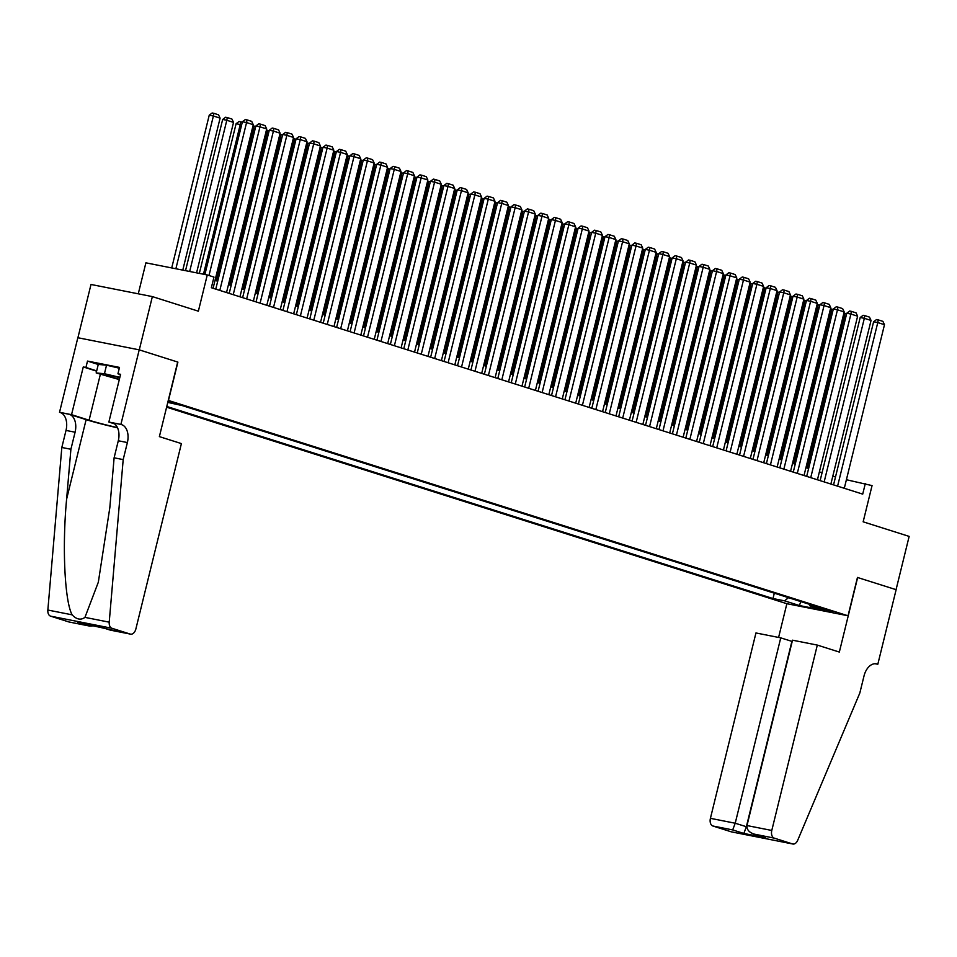 <?xml version="1.0" encoding="UTF-8"?>
<svg xmlns="http://www.w3.org/2000/svg" width="957" height="957" viewBox="0 0 957 957"><rect width="100%" height="100%" fill="white"/><g stroke="black" fill="none" stroke-linecap="round" stroke-linejoin="round"><path stroke-width="1.44" d="M833.14 611.559L821.01 608.831L833.14 611.559M166.602 407.18L786.666 603.652L848.034 615.782L168.265 400.409M77.912 337.737L90.999 284.468L152.366 296.598L198.362 311.181L207.262 274.958L145.895 262.828L138.275 293.811M857.651 577.49L839.337 652.064L817.314 645.09L771.785 830.461A6.591 4.211 101.2 0 0 774.237 838.129L792.575 843.942A6.591 4.211 101.2 0 0 792.863 844.014A6.591 4.211 101.2 0 0 797.683 840.318L859.829 693.012L864.015 675.965A15.384 9.821 -78.8 0 1 876.397 663.847A15.384 9.821 -78.8 0 1 877.079 664.026L877.82 664.254L896.135 589.679L857.448 577.454L896.063 589.656L909.15 536.399L863.154 521.816L872.054 485.594L846.407 479.732M96.621 371.172L83.271 366.938L85.927 367.464L87.506 361.076L119.505 367.404L117.938 373.792L120.594 374.319L108.871 422.049L120.893 424.418L139.22 349.843L177.894 362.105L139.279 349.867L152.366 296.598M207.262 274.958L213.973 277.075L211.353 287.734L862.712 494.123L865.331 483.464M167.882 401.976L177.858 404.081L168.097 401.091M809.06 604.202L809.813 605.829L821.417 608.114L182.153 405.565L167.774 402.395M809.813 605.829L824.587 610.506L799.37 605.518L784.596 600.84L772.993 598.544L166.781 406.462M177.894 362.105L168.468 400.457M857.46 577.43L848.034 615.782M835.497 476.981L832.817 476.131M822.063 472.722L819.383 471.873M808.641 468.475L805.95 467.614M795.207 464.217L792.528 463.367M781.773 459.958L779.094 459.109M768.351 455.699L765.66 454.85M754.917 451.453L752.238 450.603M741.484 447.194L738.804 446.345M728.05 442.935L725.37 442.086M714.628 438.677L711.948 437.827M701.194 434.43L698.514 433.581M687.76 430.172L685.08 429.322M674.338 425.913L671.658 425.064M660.904 421.654L658.225 420.805M647.47 417.408L644.791 416.558M634.048 413.149L631.369 412.3M620.614 408.89L617.935 408.041M607.181 404.644L604.501 403.794M593.759 400.385L591.079 399.536M580.325 396.126L577.645 395.277M566.891 391.868L564.211 391.018M553.469 387.621L550.777 386.772M540.035 383.362L537.356 382.513M526.601 379.104L523.922 378.254M513.179 374.845L510.488 373.996M499.745 370.598L497.066 369.749M486.312 366.34L483.632 365.49M472.89 362.081L470.198 361.232M459.456 357.834L456.776 356.985M446.022 353.576L443.342 352.726M432.588 349.317L429.908 348.468M419.166 345.058L416.486 344.209M405.732 340.812L403.053 339.962M392.298 336.553L389.619 335.704M378.876 332.294L376.197 331.445M365.442 328.036L362.763 327.186M352.009 323.789L349.329 322.94M338.587 319.53L335.907 318.681M325.153 315.272L322.473 314.422M311.719 311.013L309.039 310.164M298.297 306.766L295.617 305.917M284.863 302.508L282.183 301.658M271.429 298.249L268.75 297.4M258.007 294.002L255.316 293.153M244.573 289.744L241.894 288.894M231.139 285.485L228.46 284.636M217.718 281.226L215.026 280.377M774.309 593.184L772.993 598.544M784.596 600.84L788.436 597.67M799.37 605.518L800.853 601.606M208.997 275.496L246.559 122.568L242.408 121.742L204.894 274.48M213.088 288.284L253.27 124.697L246.559 122.568L247.002 119.876L251.703 121.36L253.27 124.697M242.408 121.742L245.339 119.541L247.002 119.876M175.873 268.75L213.387 116.012L220.098 118.142L182.775 270.113M209.236 115.187L212.167 112.986L213.83 113.321L213.387 116.012L209.236 115.187L171.722 267.924M213.83 113.321L218.531 114.804L220.098 118.142M119.757 377.704A14.283 0.79 -166.2 0 0 105.15 374.845A14.283 0.79 -166.2 0 0 105.234 375.084A14.283 0.79 -166.2 0 0 119.386 379.235M119.302 379.582L96.179 372.955L98.272 364.426L106.538 365.191L119.314 368.206M96.179 372.955L104.445 373.72L119.852 377.345M106.538 365.191L104.445 373.72M177.691 362.033L159.376 436.619L181.399 443.593L135.87 628.964A6.591 4.211 101.2 0 1 130.559 634.156A6.591 4.211 101.2 0 1 130.272 634.084L111.933 628.271L50.565 616.141A6.591 4.211 -78.8 0 1 47.85 610.04L61.822 447.469L66.009 430.423A15.384 9.821 101.2 0 0 60.267 412.527L59.525 412.3L77.84 337.725L139.22 349.843M61.822 447.469L70.902 449.264L66.619 499.111C62.085 546.674 64.681 601.319 72.122 614.837C76.56 619.514 80.831 620.363 84.946 617.373L98.332 582.191L109.828 507.653L114.11 457.805L118.297 440.758A15.384 9.821 101.2 0 0 112.555 422.862L120.893 424.418M114.11 457.805L123.19 459.599L127.377 442.553A15.384 9.821 101.2 0 0 121.635 424.657M66.619 499.111L86.13 419.645L69.347 414.321A15.384 9.821 101.2 0 1 75.089 432.217L70.902 449.264M69.49 622.074A6.591 4.211 -78.8 0 1 69.191 622.026A6.591 4.211 -78.8 0 1 68.904 621.954L50.565 616.141M84.946 617.373L109.218 622.17L123.19 459.599M59.525 412.3L71.548 414.668L89.085 420.219A24.726 1.364 -166.2 0 0 117.436 427.564M83.271 366.938L71.548 414.668M86.13 419.645A28.626 1.579 -166.2 0 0 117.555 427.827M114.433 423.807L108.871 422.049M109.218 622.17A6.591 4.211 101.2 0 0 111.933 628.271M85.927 367.464L96.693 370.873M120.522 374.606L117.938 373.792M87.506 361.076L98.26 364.485M68.904 621.954L89.372 626.022L94.982 625.794M88.726 625.866L78.869 622.6M77.577 622.337L99.181 626.608M99.301 626.632L110.306 630.125M792.205 641.453L780.745 637.864L755.946 632.96L710.417 818.331L735.215 823.235L746.855 826.86M780.745 637.864L735.215 823.235L732.691 829.922L712.869 825.999L731.208 831.812L792.575 843.942M877.82 664.254L875.141 663.727M786.869 603.7L778.591 637.434M817.314 645.09L792.516 640.185L746.986 825.556L771.785 830.461M712.869 825.999A6.591 4.211 -78.8 0 1 710.417 818.331M791.894 641.393L746.352 826.764L743.84 833.451L732.691 829.922M774.237 838.129L753.649 833.99L764.045 837.267M764.799 837.531L754.415 834.217C749.092 832.446 746.616 829.563 746.986 825.556M219.811 290.414L259.981 126.826L255.842 126.001L215.768 289.134M226.522 292.543L266.704 128.956L259.981 126.826L260.436 124.123L265.125 125.618L266.704 128.956M255.842 126.001L258.773 123.8L260.436 124.123M233.233 294.66L273.415 131.073L269.276 130.26L229.202 293.392M239.956 296.79L280.126 133.202L273.415 131.073L273.858 128.382L278.559 129.865L280.126 133.202M269.276 130.26L272.207 128.059L273.858 128.382M246.667 298.919L286.849 135.332L282.698 134.518L242.635 297.639M253.378 301.048L293.56 137.461L286.849 135.332L287.291 132.64L291.993 134.124L293.56 137.461M282.698 134.518L285.629 132.305L287.291 132.64M260.101 303.178L300.271 139.59L296.132 138.765L256.057 301.898M266.812 305.307L306.994 141.72L300.271 139.59L300.725 136.887L305.427 138.382L306.994 141.72M296.132 138.765L299.062 136.564L300.725 136.887M189.677 271.477L226.809 120.271L233.532 122.4L196.58 272.841M222.67 119.446L225.601 117.244L227.264 117.567L226.809 120.271L222.67 119.446L185.526 270.664M227.264 117.567L231.953 119.063L233.532 122.4M203.482 274.204L240.243 124.518L236.104 123.704L199.331 273.391M241.619 124.96L240.243 124.518L240.685 121.826L242.265 122.329M236.104 123.704L239.035 121.503L240.685 121.826M216.33 280.796L253.677 128.776L252.337 128.513M255.052 129.219L253.677 128.776L254.119 126.085L255.698 126.587M252.983 125.857L254.119 126.085M229.764 285.054L267.111 133.035L265.759 132.772M268.486 133.466L267.111 133.035L267.553 130.331L269.132 130.834M266.417 130.116L267.553 130.331M273.523 307.436L313.705 143.849L309.566 143.024L269.491 306.156M280.245 309.566L320.428 145.966L313.705 143.849L314.147 141.146L318.848 142.641L320.428 145.966M309.566 143.024L312.496 140.823L314.147 141.146M243.198 289.301L280.533 137.294L279.193 137.018M281.908 137.724L280.533 137.294L280.975 134.59L282.554 135.093M279.851 134.363L280.975 134.59M286.956 311.683L327.138 148.096L322.988 147.282L282.925 310.415M293.667 313.812L333.849 150.225L327.138 148.096L327.581 145.404L332.282 146.888L333.849 150.225M322.988 147.282L325.918 145.081L327.581 145.404M256.632 293.56L293.966 141.54L292.627 141.277M295.342 141.983L293.966 141.54L294.409 138.849L295.988 139.351M293.273 138.621L294.409 138.849M300.39 315.942L340.572 152.354L336.421 151.541L296.347 314.662M307.101 318.071L347.283 154.484L340.572 152.354L341.015 149.663L345.716 151.146L347.283 154.484M336.421 151.541L339.352 149.328L341.015 149.663M270.053 297.818L307.4 145.799L306.049 145.536M308.776 146.242L307.4 145.799L307.843 143.107L309.422 143.598M306.707 142.88L307.843 143.107M313.812 320.2L353.994 156.613L349.855 155.788L309.781 318.92M320.535 322.33L360.717 158.742L353.994 156.613L354.437 153.91L359.138 155.405L360.717 158.742M349.855 155.788L352.786 153.587L354.437 153.91M283.487 302.077L320.822 150.058L319.482 149.794M322.198 150.488L320.822 150.058L321.265 147.354L322.844 147.857M320.14 147.139L321.265 147.354M327.246 324.459L367.428 160.872L363.277 160.046L323.215 323.179M333.957 326.576L374.139 162.989L367.428 160.872L367.871 158.168L372.572 159.663L374.139 162.989M363.277 160.046L366.208 157.845L367.871 158.168M296.921 306.324L334.256 154.316L332.916 154.041M335.632 154.747L334.256 154.316L334.699 151.613L336.278 152.115M333.562 151.385L334.699 151.613M340.68 328.706L380.862 165.118L376.711 164.305L336.637 327.426M347.391 330.835L387.573 167.248L380.862 165.118L381.305 162.427L386.006 163.91L387.573 167.248M376.711 164.305L379.642 162.092L381.305 162.427M310.343 310.582L347.69 158.563L346.338 158.3M349.066 159.006L347.69 158.563L348.133 155.871L349.712 156.374M346.996 155.644L348.133 155.871M354.102 332.964L394.284 169.377L390.145 168.552L350.071 331.684M360.825 335.094L401.007 171.506L394.284 169.377L394.727 166.685L399.428 168.169L401.007 171.506M390.145 168.552L393.076 166.351L394.727 166.685M323.777 314.841L361.112 162.822L359.772 162.558M362.488 163.252L361.112 162.822L361.555 160.13L363.134 160.62M360.43 159.903L361.555 160.13M367.536 337.223L407.718 173.636L403.567 172.81L363.504 335.943M374.247 339.352L414.429 175.765L407.718 173.636L408.161 170.932L412.862 172.427L414.429 175.765M403.567 172.81L406.498 170.609L408.161 170.932M337.211 319.088L374.546 167.08L373.206 166.817M375.922 167.511L374.546 167.08L374.988 164.377L376.568 164.879M373.852 164.161L374.988 164.377M380.97 341.47L421.152 177.882L417.001 177.069L376.938 340.202M387.681 343.599L427.863 180.012L421.152 177.882L421.594 175.191L426.296 176.686L427.863 180.012M417.001 177.069L419.932 174.868L421.594 175.191M350.633 323.346L387.98 171.327L386.64 171.064M389.355 171.77L387.98 171.327L388.422 168.635L390.001 169.138M387.286 168.408L388.422 168.635M394.392 345.728L434.574 182.141L430.435 181.328L390.36 344.448M401.115 347.858L441.297 184.27L434.574 182.141L435.016 179.449L439.718 180.933L441.297 184.27M430.435 181.328L433.365 179.115L435.016 179.449M364.067 327.605L401.402 175.586L400.062 175.322M402.777 176.028L401.402 175.586L401.844 172.894L403.423 173.396M400.72 172.667L401.844 172.894M407.826 349.987L448.008 186.4L443.857 185.574L403.794 348.707M414.537 352.116L454.719 188.529L448.008 186.4L448.45 183.696L453.151 185.191L454.719 188.529M443.857 185.574L446.787 183.373L448.45 183.696M377.501 331.864L414.836 179.844L413.496 179.581M416.211 180.275L414.836 179.844L415.278 177.141L416.857 177.643M414.142 176.925L415.278 177.141M421.259 354.246L461.441 190.658L457.29 189.833L417.228 352.966M427.97 356.375L468.152 192.776L461.441 190.658L461.884 187.955L466.585 189.45L468.152 192.776M457.29 189.833L460.221 187.632L461.884 187.955M390.923 336.11L428.269 184.103L426.93 183.828M429.645 184.534L428.269 184.103L428.712 181.399L430.291 181.902M427.576 181.184L428.712 181.399M434.681 358.492L474.863 194.905L470.724 194.092L430.65 357.224M441.404 360.622L481.586 197.034L474.863 194.905L475.306 192.213L480.007 193.697L481.586 197.034M470.724 194.092L473.655 191.89L475.306 192.213M404.356 340.369L441.691 188.35L440.352 188.086M443.067 188.792L441.691 188.35L442.134 185.658L443.713 186.16M441.01 185.431L442.134 185.658M448.115 362.751L488.297 199.164L484.146 198.35L444.084 361.471M454.826 364.88L495.008 201.293L488.297 199.164L488.74 196.472L493.441 197.955L495.008 201.293M484.146 198.35L487.077 196.137L488.74 196.472M417.79 344.628L455.125 192.608L453.785 192.345M456.501 193.051L455.125 192.608L455.568 189.917L457.147 190.419M454.431 189.689L455.568 189.917M461.549 367.01L501.731 203.422L497.58 202.597L457.518 365.73M468.26 369.139L508.442 205.552L501.731 203.422L502.174 200.719L506.875 202.214L508.442 205.552M497.58 202.597L500.511 200.396L502.174 200.719M431.212 348.886L468.559 196.867L467.219 196.604M469.935 197.298L468.559 196.867L469.002 194.163L470.581 194.666M467.865 193.948L469.002 194.163M474.971 371.268L515.153 207.681L511.014 206.856L470.94 369.988M481.694 373.386L521.876 209.798L515.153 207.681L515.596 204.977L520.297 206.473L521.876 209.798M511.014 206.856L513.945 204.654L515.596 204.977M444.646 353.133L481.981 201.126L480.641 200.85M483.357 201.556L481.981 201.126L482.436 198.422L484.015 198.924M481.299 198.195L482.436 198.422M488.405 375.515L528.587 211.928L524.436 211.114L484.374 374.235M495.128 377.644L535.298 214.057L528.587 211.928L529.03 209.236L533.731 210.719L535.298 214.057M524.436 211.114L527.379 208.901L529.03 209.236M458.08 357.392L495.415 205.372L494.075 205.109M496.791 205.815L495.415 205.372L495.858 202.681L497.437 203.183M494.721 202.453L495.858 202.681M501.839 379.773L542.021 216.186L537.87 215.373L497.807 378.493M508.55 381.903L548.732 218.316L542.021 216.186L542.463 213.495L547.165 214.978L548.732 218.316M537.87 215.373L540.801 213.16L542.463 213.495M471.502 361.65L508.849 209.631L507.509 209.368M510.225 210.061L508.849 209.631L509.291 206.939L510.871 207.43M508.155 206.712L509.291 206.939M515.273 384.032L555.443 220.445L551.304 219.62L511.229 382.752M521.984 386.161L562.166 222.574L555.443 220.445L555.897 217.741L560.587 219.237L562.166 222.574M551.304 219.62L554.235 217.418L555.897 217.741M484.936 365.909L522.271 213.89L520.931 213.626M523.658 214.32L522.271 213.89L522.725 211.186L524.304 211.688M521.589 210.971L522.725 211.186M528.695 388.291L568.877 224.692L564.738 223.878L524.663 387.011M535.418 390.408L575.588 226.821L568.877 224.692L569.319 222L574.021 223.495L575.588 226.821M564.738 223.878L567.668 221.677L569.319 222M498.37 370.156L535.705 218.136L534.365 217.873M537.08 218.579L535.705 218.136L536.147 215.445L537.726 215.947M535.023 215.217L536.147 215.445M542.129 392.537L582.311 228.95L578.16 228.137L538.097 391.257M548.84 394.667L589.022 231.08L582.311 228.95L582.753 226.259L587.454 227.742L589.022 231.08M578.16 228.137L581.09 225.924L582.753 226.259M555.562 396.796L595.733 233.209L591.593 232.384L551.519 395.516M562.273 398.925L602.455 235.338L595.733 233.209L596.187 230.517L600.888 232.001L602.455 235.338M591.593 232.384L594.524 230.182L596.187 230.517M568.984 401.055L609.166 237.468L605.027 236.642L564.953 399.775M575.707 403.184L615.889 239.597L609.166 237.468L609.609 234.764L614.31 236.259L615.889 239.597M605.027 236.642L607.958 234.441L609.609 234.764M511.792 374.414L549.139 222.395L547.799 222.132M550.514 222.837L549.139 222.395L549.581 219.703L551.16 220.206M548.445 219.476L549.581 219.703M525.226 378.673L562.572 226.653L561.221 226.39M563.948 227.084L562.572 226.653L563.015 223.962L564.594 224.452M561.879 223.735L563.015 223.962M538.659 382.92L575.994 230.912L574.655 230.649M577.37 231.343L575.994 230.912L576.437 228.209L578.016 228.711M575.313 227.993L576.437 228.209M582.418 405.301L622.6 241.714L618.449 240.901L578.387 404.033M589.129 407.431L629.311 243.844L622.6 241.714L623.043 239.023L627.744 240.506L629.311 243.844M618.449 240.901L621.38 238.7L623.043 239.023M552.093 387.178L589.428 235.159L588.088 234.896M590.804 235.601L589.428 235.159L589.871 232.467L591.45 232.97M588.734 232.24L589.871 232.467M595.852 409.56L636.034 245.973L631.883 245.159L591.809 408.28M602.563 411.689L642.745 248.102L636.034 245.973L636.477 243.281L641.178 244.765L642.745 248.102M631.883 245.159L634.814 242.946L636.477 243.281M565.515 391.437L602.862 239.417L601.51 239.154M604.238 239.86L602.862 239.417L603.305 236.726L604.884 237.228M602.168 236.499L603.305 236.726M609.274 413.819L649.456 250.232L645.317 249.406L605.243 412.539M615.997 415.948L656.179 252.361L649.456 250.232L649.899 247.528L654.6 249.023L656.179 252.361M645.317 249.406L648.248 247.205L649.899 247.528M578.949 395.696L616.284 243.676L614.944 243.413M617.66 244.107L616.284 243.676L616.727 240.973L618.306 241.475M615.602 240.757L616.727 240.973M622.708 418.077L662.89 254.49L658.739 253.665L618.677 416.797M629.419 420.195L669.601 256.608L662.89 254.49L663.333 251.787L668.034 253.282L669.601 256.608M658.739 253.665L661.67 251.464L663.333 251.787M592.383 399.942L629.718 247.935L628.378 247.66M631.094 248.365L629.718 247.935L630.161 245.231L631.74 245.734M629.024 245.004L630.161 245.231M636.142 422.324L676.324 258.737L672.173 257.923L632.098 421.056M642.853 424.453L683.035 260.866L676.324 258.737L676.766 256.045L681.468 257.529L683.035 260.866M672.173 257.923L675.104 255.71L676.766 256.045M605.805 404.201L643.152 252.181L641.8 251.918M644.528 252.624L643.152 252.181L643.594 249.49L645.174 249.992M642.458 249.263L643.594 249.49M649.564 426.583L689.746 262.996L685.607 262.182L645.532 425.303M656.287 428.712L696.469 265.125L689.746 262.996L690.188 260.304L694.89 261.787L696.469 265.125M685.607 262.182L688.538 259.969L690.188 260.304M619.239 408.46L656.574 256.44L655.234 256.177M657.949 256.883L656.574 256.44L657.016 253.749L658.595 254.239M655.892 253.521L657.016 253.749M662.998 430.841L703.18 267.254L699.029 266.429L658.966 429.561M669.709 432.971L709.891 269.384L703.18 267.254L703.622 264.551L708.324 266.046L709.891 269.384M699.029 266.429L701.959 264.228L703.622 264.551M632.673 412.718L670.008 260.699L668.668 260.436M671.383 261.129L670.008 260.699L670.45 257.995L672.029 258.498M669.314 257.78L670.45 257.995M676.432 435.1L716.614 271.513L712.463 270.687L672.4 433.82M683.142 437.217L723.325 273.63L716.614 271.513L717.056 268.809L721.757 270.305L723.325 273.63M712.463 270.687L715.393 268.486L717.056 268.809M646.095 416.965L683.442 264.957L682.102 264.682M684.817 265.388L683.442 264.957L683.884 262.254L685.463 262.756M682.748 262.027L683.884 262.254M689.853 439.347L730.035 275.76L725.896 274.946L685.822 438.067M696.576 441.476L736.758 277.889L730.035 275.76L730.478 273.068L735.179 274.551L736.758 277.889M725.896 274.946L728.827 272.733L730.478 273.068M659.529 421.224L696.863 269.204L695.524 268.941M698.239 269.647L696.863 269.204L697.306 266.513L698.885 267.015M696.182 266.285L697.306 266.513M703.287 443.605L743.469 280.018L739.318 279.193L699.256 442.325M709.998 445.735L750.18 282.148L743.469 280.018L743.912 277.327L748.613 278.81L750.18 282.148M739.318 279.193L742.249 276.992L743.912 277.327M672.962 425.482L710.297 273.463L708.958 273.2M711.673 273.893L710.297 273.463L710.74 270.771L712.319 271.262M709.604 270.544L710.74 270.771M716.721 447.864L756.903 284.277L752.752 283.451L712.69 446.584M723.432 449.993L763.614 286.406L756.903 284.277L757.346 281.573L762.047 283.069L763.614 286.406M752.752 283.451L755.683 281.25L757.346 281.573M686.384 429.729L723.731 277.721L722.391 277.458M725.107 278.152L723.731 277.721L724.174 275.018L725.753 275.52M723.037 274.803L724.174 275.018M730.143 452.111L770.325 288.524L766.186 287.71L726.112 450.843M736.866 454.24L777.048 290.653L770.325 288.524L770.768 285.832L775.469 287.327L777.048 290.653M766.186 287.71L769.117 285.509L770.768 285.832M699.818 433.988L737.153 281.968L735.813 281.705M738.529 282.411L737.153 281.968L737.596 279.277L739.175 279.779M736.471 279.049L737.596 279.277M743.577 456.369L783.759 292.782L779.608 291.969L739.546 455.089M750.288 458.499L790.47 294.912L783.759 292.782L784.202 290.091L788.903 291.574L790.47 294.912M779.608 291.969L782.539 289.756L784.202 290.091M713.252 438.246L750.587 286.227L749.247 285.964M751.963 286.669L750.587 286.227L751.03 283.535L752.609 284.038M749.893 283.308L751.03 283.535M757.011 460.628L797.193 297.041L793.042 296.215L752.98 459.348M763.722 462.757L803.904 299.17L797.193 297.041L797.636 294.337L802.337 295.833L803.904 299.17M793.042 296.215L795.973 294.014L797.636 294.337M726.674 442.505L764.021 290.485L762.681 290.222M765.397 290.916L764.021 290.485L764.464 287.782L766.043 288.284M763.327 287.567L764.464 287.782M770.433 464.887L810.615 301.299L806.476 300.474L766.401 463.607M777.156 467.016L817.338 303.417L810.615 301.299L811.058 298.596L815.759 300.091L817.338 303.417M806.476 300.474L809.407 298.273L811.058 298.596M740.108 446.752L777.443 294.744L776.103 294.469M778.819 295.175L777.443 294.744L777.897 292.041L779.477 292.543M776.761 291.825L777.897 292.041M783.867 469.133L824.049 305.546L819.898 304.733L779.835 467.865M790.59 471.263L830.76 307.675L824.049 305.546L824.491 302.855L829.193 304.338L830.76 307.675M819.898 304.733L822.841 302.532L824.491 302.855M753.542 451.01L790.877 298.991L789.537 298.728M792.252 299.433L790.877 298.991L791.319 296.299L792.898 296.802M790.195 296.072L791.319 296.299M797.301 473.392L837.483 309.805L833.332 308.991L793.269 472.112M804.012 475.521L844.194 311.934L837.483 309.805L837.925 307.113L842.627 308.597L844.194 311.934M833.332 308.991L836.262 306.778L837.925 307.113M766.964 455.269L804.311 303.249L802.971 302.986M805.686 303.692L804.311 303.249L804.753 300.558L806.332 301.06M803.617 300.331L804.753 300.558M810.735 477.651L850.905 314.063L846.766 313.238L806.691 476.371M817.445 479.78L857.628 316.193L850.905 314.063L851.359 311.36L856.048 312.855L857.628 316.193M846.766 313.238L849.696 311.037L851.359 311.36M780.398 459.527L817.733 307.508L816.393 307.245M819.12 307.939L817.733 307.508L818.187 304.805L819.766 305.307M817.051 304.589L818.187 304.805M824.156 481.909L864.338 318.322L860.199 317.497L820.125 480.629M830.879 484.027L871.049 320.439L864.338 318.322L864.781 315.619L869.482 317.114L871.049 320.439M860.199 317.497L863.13 315.296L864.781 315.619M793.832 463.774L831.166 311.767L829.827 311.492M832.542 312.197L831.166 311.767L831.609 309.063L833.188 309.566M830.485 308.836L831.609 309.063M837.59 486.156L877.772 322.569L873.621 321.755L833.559 484.876M844.301 488.285L884.483 324.698L877.772 322.569L878.215 319.877L882.916 321.361L884.483 324.698M873.621 321.755L876.552 319.542L878.215 319.877M807.253 468.033L844.6 316.013L843.261 315.75M845.976 316.456L844.6 316.013L845.043 313.322L846.622 313.824M843.907 313.095L845.043 313.322M118.297 440.758L127.377 442.553M75.089 432.217L66.009 430.423M110.45 630.161L130.272 634.084M47.85 610.04L72.122 614.837M69.347 414.321L60.267 412.527M100.365 374.283L89.085 420.219M765.564 837.746L743.84 833.451M875.703 663.751L877.079 664.026M69.191 622.026L89.372 626.022M130.559 634.156L78.223 622.481M792.863 844.014L731.495 831.884"/></g></svg>
